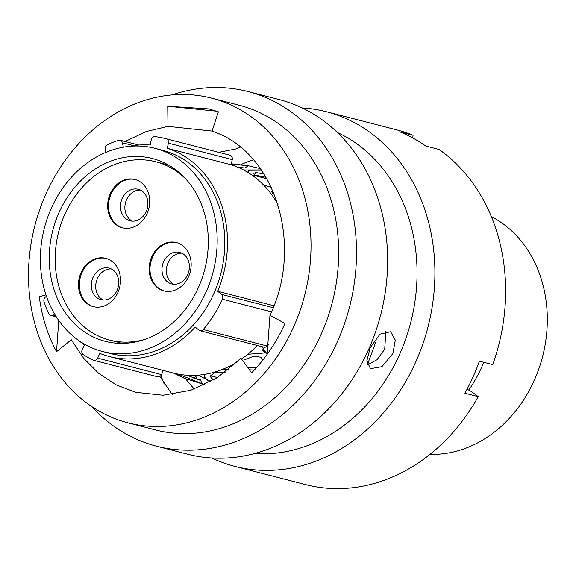 <?xml version="1.0" encoding="UTF-8"?>
<svg xmlns="http://www.w3.org/2000/svg" width="576" height="576" viewBox="0 0 576 576"><rect width="100%" height="100%" fill="white"/><g stroke="black" fill="none" stroke-linecap="round" stroke-linejoin="round"><path stroke-width="0.86" d="M78.761 340.517A108.108 89.834 104.5 0 0 84.384 344.887L82.21 349.654A3.895 3.233 -75.5 0 0 83.304 354.65A116.957 97.186 -75.5 0 0 93.341 360.173A3.895 3.233 -75.5 0 0 93.427 360.209A3.895 3.233 -75.5 0 0 93.802 360.338A3.895 3.233 -75.5 0 0 97.639 358.142L99.806 353.376A108.108 89.834 104.5 0 0 109.411 356.566A108.108 89.834 104.5 0 0 195.221 327.089L199.015 330.192A3.895 3.233 -75.5 0 0 199.699 330.61A3.895 3.233 -75.5 0 0 200.074 330.739A3.895 3.233 -75.5 0 0 203.27 329.551A116.957 97.186 -75.5 0 0 222.372 299.189A3.895 3.233 -75.5 0 0 221.537 294.386L273.168 307.692M46.476 296.352L45.792 296.777A3.895 3.233 -75.5 0 0 44.042 301.81A116.957 97.186 -75.5 0 0 48.672 313.654A3.895 3.233 -75.5 0 0 50.249 315.238A3.895 3.233 -75.5 0 0 50.623 315.367A3.895 3.233 -75.5 0 0 52.913 314.971L55.584 315.655M430.034 454.342A124.92 103.802 -75.5 0 0 542.585 356.58A124.92 103.802 -75.5 0 0 491.321 216.598M96.098 338.242A94.399 78.444 104.5 0 1 54.403 224.77A94.399 78.444 104.5 0 1 152.338 158.501A94.399 78.444 104.5 0 1 161.446 161.582A94.399 78.444 104.5 0 1 203.148 275.054A94.399 78.444 104.5 0 1 105.214 341.316A94.399 78.444 104.5 0 1 96.098 338.242M165.096 151.733A104.926 87.192 104.5 0 1 211.442 277.855A104.926 87.192 104.5 0 1 102.586 351.511A104.926 87.192 104.5 0 1 92.455 348.091A104.926 87.192 104.5 0 1 46.109 221.962A104.926 87.192 104.5 0 1 154.966 148.306A104.926 87.192 104.5 0 1 165.096 151.733M154.966 148.306L162.59 150.271A104.926 87.192 104.5 0 1 172.721 153.698A104.926 87.192 104.5 0 1 219.067 279.821A104.926 87.192 104.5 0 1 110.21 353.477L102.586 351.511M483.782 362.318A124.92 103.802 104.5 0 1 468.749 390.089M277.985 204.559A108.108 89.834 104.5 0 0 237.679 167.177A108.108 89.834 104.5 0 0 231.149 164.772L167.292 148.313A108.108 89.834 104.5 0 1 173.822 150.718A108.108 89.834 104.5 0 1 217.742 291.283L221.537 294.386M257.278 345.478A108.108 89.834 104.5 0 1 241.546 359.028M237.406 361.778A108.108 89.834 104.5 0 1 173.275 373.025L109.411 356.566M273.917 305.762L217.742 291.283M194.378 389.038A132.97 110.498 104.5 0 1 185.731 378.85M240.97 164.57A132.97 110.498 104.5 0 1 253.469 159.833M254.902 175.666A109.217 90.756 104.5 0 1 257.141 175.392M167.292 148.313L168.386 143.158A3.895 3.233 -75.5 0 0 166.198 138.78L230.062 155.246A116.957 97.186 -75.5 0 0 229.45 155.081L165.593 138.622A116.957 97.186 -75.5 0 0 155.052 136.642A3.895 3.233 -75.5 0 0 151.25 139.867L150.156 145.022A108.108 89.834 104.5 0 0 128.794 146.419M230.062 155.246A3.895 3.233 104.5 0 1 232.243 159.617L168.386 143.158M231.149 164.772L232.243 159.617M203.27 329.551L267.134 346.01A116.957 97.186 -75.5 0 0 268.747 344.052M267.134 346.01A3.895 3.233 104.5 0 1 263.938 347.198L200.074 330.739M163.375 370.476L161.496 374.602A3.895 3.233 104.5 0 1 157.666 376.798L93.802 360.338M54.554 313.949L52.913 314.971M166.198 138.78A116.957 97.186 -75.5 0 0 165.593 138.622M123.343 147.19L122.393 142.754A3.895 3.233 -75.5 0 0 120.182 140.234A3.895 3.233 -75.5 0 0 118.62 140.285A116.957 97.186 -75.5 0 0 107.446 144.662A3.895 3.233 -75.5 0 0 105.221 149.479L105.84 152.381M193.738 378.137L200.441 379.685M264.017 174.024L255.816 172.505L254.47 174.974L266.011 177.293M261.324 357.142L262.526 360.454M256.543 367.589L247.644 367.402M217.418 377.59L211.81 376.006L212.047 378.778L214.387 379.469M200.585 380.455L186.862 375.221M248.897 165.816L231.293 164.11M245.102 167.983L248.134 165.686L260.402 168.631M261.317 169.942L243.598 169.985M175.874 373.644L183.96 378.115M195.343 378.49L196.661 376.927M204.71 384.696L184.478 378.338L176.278 373.73M197.777 375.192L205.301 378.763L210.254 381.845M210.636 381.636L206.042 378.749L204.293 375.912L204.602 374.386M223.106 369.151L228.521 369.598M247.802 354.283L265.464 352.879L267.242 353.707M266.069 352.303L264.65 351.122L262.454 346.817M271.829 194.846L272.7 190.678M271.318 187.366L263.628 185.069M247.399 172.13L250.286 170.251L261.475 170.165M255.816 172.505L252.994 173.743M262.634 360.31L261.511 357.242L253.462 356.306L244.699 359.719M249.43 369.857L254.354 370.008M225.295 372.11L214.632 372.564L210.053 376.236L212.047 378.778M204.84 384.631L201.874 383.695L200.333 378.986M180.965 374.58L180.828 375.242L204.242 384.53M237.665 167.17L244.93 168.005M195.725 376.466L193.846 377.986L192.931 377.827M205.301 378.763L204.646 377.078M204.278 375.797L204.077 374.947M265.464 352.879L262.31 349.906M248.71 170.784L249.61 169.963M201.312 382.802L201.146 383.558M218.75 152.323L236.462 148.838L240.293 147.154M127.908 422.813L155.549 429.941A167.645 139.313 -75.5 0 0 320.789 335.074A167.645 139.313 -75.5 0 0 239.249 105.257L211.608 98.136A167.645 139.313 -75.5 0 0 46.368 193.003A167.645 139.313 -75.5 0 0 127.908 422.813A167.645 139.313 -75.5 0 0 293.148 327.946A167.645 139.313 -75.5 0 0 211.608 98.136M91.656 406.476A183.132 152.179 -75.5 0 0 156.499 446.177A183.132 152.179 -75.5 0 0 336.996 342.54A183.132 152.179 -75.5 0 0 247.925 91.512A183.132 152.179 -75.5 0 0 171.972 94.91M156.499 446.177L187.618 454.198A183.132 152.179 -75.5 0 0 368.114 350.561A183.132 152.179 -75.5 0 0 279.043 99.533L247.925 91.512M254.592 453.521A167.645 139.313 -75.5 0 0 399.182 355.277A167.645 139.313 -75.5 0 0 337.349 132.494M211.846 457.992A183.132 152.179 -75.5 0 0 234.893 466.38A183.132 152.179 -75.5 0 0 415.39 362.75A183.132 152.179 -75.5 0 0 326.318 111.715A183.132 152.179 -75.5 0 0 302.09 107.921M412.762 137.966L413.042 135.23L399.694 131.789A183.132 152.179 104.5 0 1 425.743 146.03L439.085 149.472A183.132 152.179 -75.5 0 1 492.739 364.622L479.39 361.188A183.132 152.179 104.5 0 1 472.766 377.539A183.132 152.179 104.5 0 1 464.882 393.206L478.224 396.648L471.658 391.673L467.071 389.167M413.042 135.23A183.132 152.179 -75.5 0 0 397.037 129.946L326.318 111.715M385.862 331.092L384.718 349.2L376.956 359.77L367.43 364.831M392.846 353.642L381.888 366.703L370.447 368.669L366.862 360.799L370.159 347.796L379.994 334.145L390.643 331.726L395.302 340.164L392.846 353.642M375.61 342.504L367.409 364.766M45.965 294.862L39.276 296.719C41.861 316.692 47.614 335.016 56.527 351.67L71.302 339.775L83.65 358.265L98.856 373.507L116.431 384.984L135.778 392.314L163.094 395.237L190.807 390.269L217.274 377.683L240.962 358.236L251.64 372.888C265.327 358.704 276.451 342.238 285.012 323.496L269.971 315.274L267.106 354.391M172.267 394.459L159.818 376.488M269.971 315.274C304.308 244.433 274.954 151.164 212.033 131.177L218.362 111.816L208.858 108.9L167.738 106.258L167.998 126.374L146.11 131.566L125.086 141.494M234.893 466.38L305.611 484.61A183.132 152.179 -75.5 0 0 478.224 396.648M167.998 126.374L212.069 131.062M164.174 384.005L160.934 375.523M56.527 351.67L58.745 320.443M167.738 106.258L216.518 111.175M126.576 179.359A24.948 20.729 -75.5 0 0 107.762 203.364A24.948 20.729 -75.5 0 0 122.45 227.779A24.948 20.729 -75.5 0 0 130.781 227.887A24.948 20.729 -75.5 0 0 149.587 203.882A24.948 20.729 -75.5 0 0 134.906 179.467A24.948 20.729 -75.5 0 0 126.576 179.359M135.331 179.582A24.948 20.729 -75.5 0 0 127.433 179.582A24.948 20.729 -75.5 0 0 108.641 203.321A24.948 20.729 -75.5 0 0 122.882 227.887M132.833 189.216A16.279 13.529 -75.5 0 0 120.557 204.876A16.279 13.529 -75.5 0 0 130.14 220.81A16.279 13.529 -75.5 0 0 135.576 220.882A16.279 13.529 -75.5 0 0 147.852 205.214A16.279 13.529 -75.5 0 0 138.269 189.288A16.279 13.529 -75.5 0 0 132.833 189.216M140.4 190.073A16.279 13.529 -75.5 0 0 137.218 190.346A16.279 13.529 -75.5 0 0 125.107 204.653A16.279 13.529 -75.5 0 0 132.394 221.155M82.447 298.656A24.948 20.729 -75.5 0 0 93.276 306.641A24.948 20.729 -75.5 0 0 116.568 295.063A24.948 20.729 -75.5 0 0 116.568 266.314A24.948 20.729 -75.5 0 0 105.732 258.322A24.948 20.729 -75.5 0 0 82.447 269.906A24.948 20.729 -75.5 0 0 82.447 298.656M106.157 258.444A24.948 20.729 -75.5 0 0 83.174 270.353A24.948 20.729 -75.5 0 0 83.304 298.879A24.948 20.729 -75.5 0 0 93.708 306.749M93.902 294.458A16.279 13.529 -75.5 0 0 100.973 299.671A16.279 13.529 -75.5 0 0 116.165 292.111A16.279 13.529 -75.5 0 0 116.165 273.355A16.279 13.529 -75.5 0 0 109.094 268.142A16.279 13.529 -75.5 0 0 93.902 275.702A16.279 13.529 -75.5 0 0 93.902 294.458M111.233 268.934A16.279 13.529 -75.5 0 0 97.654 278.028A16.279 13.529 -75.5 0 0 98.287 295.589A16.279 13.529 -75.5 0 0 103.219 300.017M189.317 274.81A24.948 20.729 -75.5 0 0 176.378 242.561A24.948 20.729 -75.5 0 0 150.991 258.631A24.948 20.729 -75.5 0 0 163.93 290.88A24.948 20.729 -75.5 0 0 189.317 274.81M176.81 242.676A24.948 20.729 -75.5 0 0 151.848 258.854A24.948 20.729 -75.5 0 0 164.354 290.981M188.186 273.427A16.279 13.529 -75.5 0 0 179.748 252.382A16.279 13.529 -75.5 0 0 163.181 262.865A16.279 13.529 -75.5 0 0 171.619 283.91A16.279 13.529 -75.5 0 0 188.186 273.427M181.879 253.174A16.279 13.529 -75.5 0 0 167.566 263.995A16.279 13.529 -75.5 0 0 173.866 284.249M144.842 339.401A92.095 76.529 104.5 0 1 109.793 340.121A92.095 76.529 104.5 0 1 62.035 221.076A92.095 76.529 104.5 0 1 155.765 161.762A92.095 76.529 104.5 0 1 186.098 179.338M271.469 311.846L222.372 299.189M97.639 358.142L161.496 374.602M133.474 145.613L122.393 142.754M253.123 175.212L266.846 178.747M56.318 316.836L50.623 315.367M138.794 145.03L120.182 140.234M173.498 373.082L183.449 377.899M248.357 165.715L231.358 163.8M272.743 190.498L271.354 191.815M264.65 351.122L262.922 349.337M204.293 375.912L204.163 374.458M109.793 340.121L122.45 343.39M155.765 161.762L168.43 165.024"/></g></svg>
